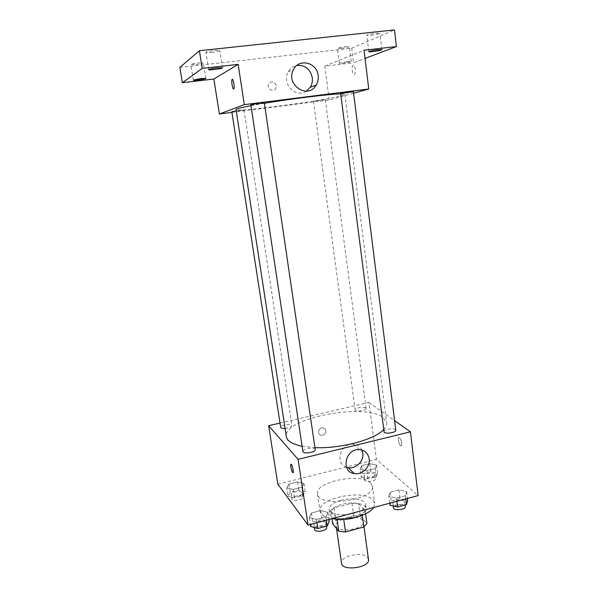 <?xml version="1.0" encoding="UTF-8"?>
<svg xmlns="http://www.w3.org/2000/svg" width="598" height="598" viewBox="0 0 598 598"><rect width="100%" height="100%" fill="white"/><g stroke="black" fill="none" stroke-linecap="round" stroke-linejoin="round"><path stroke-width="0.45" stroke-dasharray="2.99 2.24" d="M368.473 559.414L367.635 557.598C362.964 551.079 339.866 555.99 341.518 563.204M362.508 520.185C357.881 514.235 334.529 519.049 336.106 525.672C336.457 533.483 365.146 529.447 363.337 521.845L362.508 520.185M335.949 520.447L353.732 515.663L360.295 516.298L358.576 503.785L351.998 503.202L334.147 507.919L335.949 520.447L332.69 523.743M360.295 516.298L366.925 523.571M351.998 503.202L353.732 515.663M358.576 503.785L365.191 510.812L365.595 513.794M334.147 507.919L330.858 511.133L331.957 518.668M365.191 510.812L362.074 514.116L343.686 519.057L336.943 518.384L330.858 511.133M341.166 519.273C334.289 518.698 330.477 516.844 329.73 513.712C329.775 509.832 333.863 506.7 342.011 504.331C352.783 501.318 365.774 503.509 366.163 508.592C366.312 511.813 363.158 514.639 356.7 517.091M341.413 500.16C333.265 502.522 329.162 505.624 329.117 509.474C329.491 519.46 367.979 514.056 365.587 504.346L364.466 502.185C359.645 498.515 351.96 497.842 341.413 500.16M362.074 514.116L362.231 515.274M336.943 518.384L337.055 519.184M373.586 507.523L374.744 503.284L372.965 499.928C363.285 488.775 317.112 498.254 320.02 510.976C320.745 514.669 324.774 517.218 332.114 518.623M370.7 482.967C361.057 472.345 314.66 481.726 317.493 493.896C317.859 508.248 376.067 500.07 372.464 486.174L370.7 482.967M286.748 487.826L289.013 484.066L297.572 481.906L304.001 483.453L301.878 487.221L293.184 489.433L286.748 487.826L289.013 484.066L297.572 481.906L304.001 483.453L301.878 487.221L293.184 489.433L286.748 487.826L288.049 496.146L290.292 492.311L298.828 490.128L305.249 491.735L303.149 495.585L294.47 497.813L288.049 496.146M309.211 517.42L311.446 512.979L320.737 510.528L327.958 512.441L325.895 516.896L316.439 519.423L309.211 517.42L311.446 512.979L320.737 510.528L327.958 512.441L325.895 516.896L316.439 519.423L309.211 517.42L310.28 524.476M277.853 484.208L376.419 459.399L418.151 495.585M360.138 469.213L361.633 465.722L369.788 463.659L376.568 465.042L375.215 468.54L366.94 470.648L360.138 469.213L361.633 465.722L369.788 463.659L376.568 465.042L375.215 468.54L366.94 470.648L360.138 469.213L361.244 477.368L362.732 473.81L370.857 471.732L377.637 473.168L376.299 476.741L368.039 478.863L361.244 477.368M388.82 496.295L390.143 492.199L398.956 489.867L406.588 491.578L405.429 495.69L396.474 498.082L388.82 496.295L390.143 492.199L398.956 489.867L406.588 491.578L405.429 495.69L396.474 498.082L388.82 496.295L389.709 503.202M280.028 423.07L368.944 402.454L376.419 459.399M325.805 430.724C325.491 429.132 324.55 428.19 322.972 427.891C318.48 427.092 316.701 434.694 321.246 435.269C324.198 435.239 325.716 433.722 325.805 430.724C325.491 429.14 324.55 428.19 322.972 427.891C318.48 427.099 316.708 434.701 321.246 435.269C324.198 435.239 325.716 433.729 325.805 430.724M383.453 429.723C385.852 427.241 386.913 424.872 386.637 422.629L383.116 417.501C364.75 402.476 282.323 418.398 286.36 436.719M302.102 446.25L314.929 447.618M368.944 402.454L394.583 420.611M315.228 449.621L314.959 449.12C313.195 446.923 302.222 449.098 302.894 451.52M285.089 428.467C289.26 427.966 291.547 427.009 291.951 425.589L291.749 425.215C290.292 423.354 280.103 425.365 280.701 427.391M365.797 407.926C363.935 406.319 354.607 408.008 355.13 409.862C355.145 412.104 366.709 410.602 366.14 408.427L365.797 407.926M383.707 431.666C383.086 429.05 395.719 427.555 395.786 430.239M399.569 437.871L399.389 437.758C397.401 436.615 398.791 444.979 400.72 445.749C402.611 446.863 401.475 439.111 399.569 437.871L399.389 437.766C397.393 436.615 398.791 444.979 400.72 445.749C402.604 446.87 401.467 439.111 399.561 437.871M291.024 464.295L291.278 464.392C292.437 465.184 294.007 472.741 293.013 472.741M346.466 467.18C334.319 463.495 340.666 442.52 353.455 444.194C357.387 444.635 360.213 446.609 361.925 450.1M340.337 93.893L344.829 94.29L341.884 95.575C324.736 100.681 235.313 112.588 236.046 109.584M250.981 105.667L264.383 103.29M340.299 93.594C340.053 94.05 353.739 92.085 353.396 91.711M236.24 110.854L243.879 110.137L231.807 111.736M325.05 99.776L313.472 101.339L325.05 99.776M264.338 102.976L264.144 103.088C262.657 103.678 250.592 105.27 250.861 104.844M231.912 112.394L329.251 99.956L353.582 93.198M179.849 67.395L351.706 48.244L353.515 62.783L365.042 58.425M329.251 99.956L324.811 66.124L353.515 62.783M276.321 85.551C274.46 81.261 271.941 80.655 268.764 83.727C266.013 88.287 273.279 93.131 275.783 88.429L276.321 85.551C274.46 81.261 271.941 80.655 268.764 83.727C266.013 88.28 273.279 93.131 275.783 88.429L276.328 85.551M324.811 66.124L364.047 50.21M353.171 65.175C351.504 65.548 352.05 73.494 353.792 74.406C355.87 76.013 355.81 66.423 353.724 65.264L353.171 65.175C351.504 65.548 352.05 73.494 353.792 74.406C355.87 76.013 355.81 66.423 353.724 65.264L353.164 65.175M232.323 79.31L232.615 79.452C233.833 80.491 234.797 88.781 233.728 89.012L233.661 89.035M306.445 91.158C295.965 98.805 281.262 83.541 288.169 71.902C290.165 68.344 293.08 66.176 296.922 65.421M347.244 61.624L351.22 61.512C351.564 62.11 339.171 63.926 339.365 63.246L347.244 61.624M351.706 48.244L394.493 29.9M211.647 52.46C216.521 51.854 219.242 51.234 219.81 50.583C219.503 50.202 217.612 50.18 214.136 50.524C209.233 51.129 206.497 51.757 205.944 52.4C206.273 52.788 208.171 52.803 211.647 52.46M371.022 35.289C376.142 34.632 379.117 33.951 379.939 33.249L375.738 33.196C370.573 33.862 367.591 34.542 366.791 35.245L371.022 35.289M341.488 48.386C346.04 47.803 348.671 47.22 349.367 46.651L345.367 46.666C340.778 47.257 338.147 47.833 337.466 48.401L341.488 48.386M196.092 64.532C200.45 63.986 202.871 63.455 203.372 62.932L198.125 62.954C193.745 63.5 191.315 64.038 190.829 64.562L196.092 64.532M389.963 505.146L391.271 500.967L400.062 498.62L407.679 500.391M404.315 501.296C402.088 498.919 392.281 500.765 392.923 503.449C393.028 506.7 405.489 505.303 404.786 502.111L404.315 501.296M390.143 492.199L391.271 500.967M398.956 489.867L400.062 498.62M406.588 491.578L407.44 498.455M405.429 495.69L405.833 498.889M396.474 498.082L396.885 501.281M405.339 506.513L404.868 505.691C402.633 503.284 392.849 505.138 393.484 507.844M310.579 526.457L312.791 521.934L322.053 519.453L329.266 521.441M325.723 522.39C323.907 519.669 313.158 521.949 313.905 524.917C314.107 528.355 326.814 526.36 326 523.011L325.723 522.39M311.446 512.979L312.791 521.934M320.737 510.528L322.053 519.453M327.958 512.441L328.982 519.468M325.895 516.896L326.373 520.163M316.439 519.423L316.933 522.689M326.658 527.503L326.381 526.883C324.565 524.125 313.83 526.412 314.578 529.409M374.527 473.967C372.644 471.942 363.479 473.691 364.055 475.971C364.145 478.706 375.514 477.256 374.879 474.588L374.527 473.967M361.633 465.722L362.732 473.81M369.788 463.659L370.857 471.732M376.568 465.042L377.637 473.168M375.215 468.54L376.299 476.741M366.94 470.648L368.039 478.863M375.058 478.019C373.174 475.971 364.018 477.72 364.601 480.03C364.69 482.795 376.052 481.345 375.417 478.647L375.058 478.019M301.983 492.573C300.473 490.263 290.486 492.371 291.151 494.86C291.308 497.738 302.909 495.817 302.199 493.036L301.983 492.573M289.013 484.066L290.292 492.311M297.572 481.906L298.828 490.128M304.001 483.453L305.249 491.735M301.878 487.221L303.149 495.585M293.184 489.433L294.47 497.813M302.61 496.706C301.1 494.374 291.121 496.482 291.794 499.001C291.951 501.909 303.545 499.988 302.827 497.177L302.61 496.706M364.018 526.823L363.337 521.845M336.502 528.43L336.106 525.672M329.117 509.474L329.73 513.712M365.587 504.346L366.163 508.592M317.493 493.896L320.02 510.976M372.464 486.174L374.744 503.284M353.455 444.194L359.667 449.681M344.829 94.29L386.637 422.629M244.021 110.054L291.951 425.589M313.472 101.339L355.13 409.862M325.334 99.657L366.14 408.427M288.169 71.902L293.551 69.517M205.847 78.443L203.372 62.932M193.356 80.087L190.829 64.562M351.22 61.512L349.367 46.651M339.365 63.246L337.466 48.401M381.868 49.686L379.939 33.249M368.772 51.652L366.791 35.245M222.493 67.813L219.81 50.583M208.68 69.652L205.944 52.4M392.923 503.449L393.237 505.938M404.786 502.111L405.145 504.966M313.905 524.917L314.301 527.526M326 523.011L326.471 526.188M364.055 475.971L364.601 480.03M374.879 474.588L375.417 478.647M291.151 494.86L291.794 499.001M302.199 493.036L302.827 497.177"/><path stroke-width="0.9" d="M336.502 528.43L341.518 563.204C341.981 571.681 370.371 567.689 368.473 559.414L364.018 526.823M362.231 515.274L363.831 526.958L345.517 531.966L338.789 531.241L332.69 523.743L331.957 518.668M363.831 526.958L366.925 523.571L365.595 513.794M356.7 517.091C351.661 518.802 346.489 519.527 341.166 519.273M343.723 519.333L345.517 531.966M337.055 519.184L338.789 531.241M332.114 518.623C346.541 521.434 369.123 515.289 373.586 507.523M394.583 420.611L410.407 431.823L418.151 495.585L308.052 525.066L277.853 484.208L268.614 425.716L280.028 423.07M250.981 105.667C241.031 107.588 236.053 108.896 236.046 109.584L286.36 436.719C287.137 441.062 292.385 444.239 302.102 446.25M314.929 447.618C340.464 448.829 374.557 439.702 383.453 429.723M410.407 431.823L298.088 459.369L268.614 425.716M302.894 451.52C302.992 454.353 315.953 452.357 315.228 449.621L264.338 102.976C264.622 102.49 250.45 104.456 250.861 104.844L302.894 451.52M236.24 110.854L231.807 111.736L280.701 427.391C281 428.235 282.458 428.594 285.089 428.467M384.125 432.302L340.651 93.438L353.396 91.711L395.786 430.239C396.392 432.429 386.248 434.23 384.125 432.302M298.088 459.369L308.052 525.066M369.168 458.808C370.528 466.821 362.067 475.246 354.285 473.586C340.217 471.792 345.539 447.932 359.667 449.681C364.989 450.421 368.159 453.463 369.168 458.808M292.624 472.502C291.278 471.015 289.955 463.091 291.278 464.392C292.601 465.349 294.164 474.012 292.758 472.644L292.624 472.502M293.013 472.741L292.631 472.502C291.047 469.138 290.508 466.403 291.024 464.295M361.925 450.1L362.799 453.172C364.145 461.036 355.847 469.281 348.193 467.636L346.466 467.18M264.383 103.29C291.361 98.745 329.326 94.088 340.337 93.893M353.582 93.198L368.757 88.99L244.29 104.65L219.376 114.001L231.912 112.394M365.042 58.425L396.392 46.569L394.493 29.9L199.403 50.725L179.849 67.395L182.383 82.696L213.86 79.033L219.376 114.001M396.392 46.569L364.047 50.21L368.757 88.99M199.403 50.725L202.236 68.419L182.383 82.696M244.29 104.65L238.183 64.367L202.236 68.419M318.151 75.438C318.577 78.996 317.904 82.247 316.125 85.185C307.813 99.978 284.925 84.378 293.551 69.517C299.045 57.991 317.037 62.469 318.151 75.438M238.183 64.367L213.86 79.033M233.728 89.012L233.37 88.893C231.919 87.622 231.12 77.733 232.607 79.459C233.825 80.491 234.79 88.781 233.728 89.012M233.661 89.035L233.37 88.893C232.114 87.824 231.164 79.22 232.323 79.31M296.922 65.421C305.13 64.973 310.25 69.062 312.276 77.673C312.702 81.156 312.044 84.333 310.302 87.211L306.445 91.158M200.644 78.585L205.847 78.443C206.25 79.1 193.191 80.82 193.356 80.087L200.644 78.585M216.865 67.895L222.493 67.813C222.934 68.628 208.515 70.542 208.68 69.652C209.248 69.099 211.976 68.516 216.865 67.895M377.689 49.746L381.868 49.686C382.249 50.411 368.562 52.467 368.772 51.652C369.579 51.047 372.554 50.411 377.689 49.746M407.44 498.455L407.679 500.391L406.543 504.585L397.61 506.999L389.963 505.146L389.709 503.202M405.833 498.889L406.543 504.585M396.885 501.281L397.61 506.999M393.237 505.938L393.484 507.844C393.596 511.133 406.049 509.743 405.339 506.513L405.145 504.966M328.982 519.468L329.266 521.441L327.226 525.986L317.8 528.527L310.579 526.457L310.28 524.476M326.373 520.163L327.226 525.986M316.933 522.689L317.8 528.527M314.301 527.526L314.578 529.409C314.787 532.885 327.48 530.889 326.658 527.503L326.471 526.188M348.193 467.636L354.285 473.586M310.302 87.211L316.125 85.185"/></g></svg>
